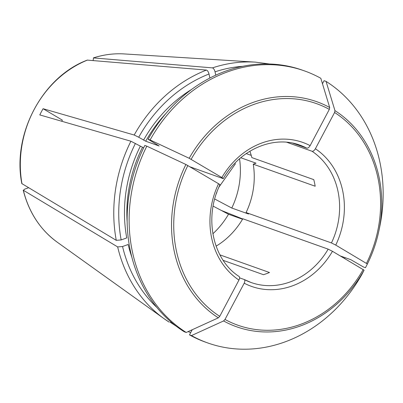 <?xml version="1.0" encoding="UTF-8"?>
<svg xmlns="http://www.w3.org/2000/svg" width="403" height="403" viewBox="0 0 403 403"><rect width="100%" height="100%" fill="white"/><g stroke="black" fill="none" stroke-linecap="round" stroke-linejoin="round"><path stroke-width="0.6" d="M221.302 210.431L242.692 218.965M364.095 270.181A838029.307 70511.318 27.9 0 1 362.181 273.909A144.365 124.643 -70.4 0 1 207.736 342.943A144.365 124.643 -70.4 0 1 191.48 335.588A838029.307 416887.934 120.7 0 0 223.589 320.949A119.469 103.148 109.6 0 0 364.095 270.181L332.47 251.296L328.168 249.14L242.813 218.764A72.888 62.928 -70.4 0 1 216.089 246.152M242.53 219.237L228.506 214.25A76.147 65.744 -70.4 0 1 212.865 233.765M228.506 214.25A63241.722 5321.121 27.9 0 1 213.122 206.104M150.107 139.962A144.365 124.643 -70.4 0 1 304.552 70.928A144.365 124.643 -70.4 0 1 320.813 78.283A838029.307 416887.934 -59.3 0 1 329.694 107.51A119.469 103.148 109.6 0 0 189.188 158.278A838028.566 70511.253 -152.1 0 0 150.107 139.962L148.113 139.252L159.104 145.967L145.715 141.201L138.703 137.242A136.793 118.109 -70.4 0 1 209.011 74.006L209.867 78.046M148.113 139.252A144.365 124.643 -70.4 0 1 302.562 70.218L304.552 70.928M156.938 307.504A136.793 118.109 -70.4 0 1 122.552 246.52L117.656 246.918L23.228 190.196M28.563 187.748L24.548 189.198L23.384 190.392A102.936 88.877 -70.4 0 0 57.241 242.193L164.081 318.697A140.279 121.117 -70.4 0 1 117.656 246.918M170.157 322.193L176.363 326.304M249.875 151.231A72.888 62.928 -70.4 0 1 251.85 157.593L313.776 179.637A72.888 62.928 -70.4 0 1 315.166 186.226L253.245 164.182A72.888 62.928 -70.4 0 1 246.092 212.557L248.525 214.003L231.79 208.044A63241.722 5321.121 27.9 0 1 214.734 199.017M251.235 155.372L246.223 153.588M340.313 255.95L350.812 259.683L363.476 266.998L365.466 267.708A838029.307 70511.318 27.9 0 0 367.38 263.98A119.469 103.148 109.6 0 0 378.84 231.03A119.469 103.148 109.6 0 0 334.948 110.624A838029.307 416887.934 -59.3 0 0 326.067 81.396L324.072 80.686L322.465 83.723M334.948 110.624L334.586 112.492L315.383 148.757C314.285 150.571 313.176 151.407 312.063 151.266L286.77 142.264M315.383 148.757A76.409 65.971 -70.4 0 1 335.754 245.095L331.452 242.938L246.092 212.557M138.703 137.242L134.194 135.02L43.076 108.709A105.712 91.269 109.6 0 0 39.791 114.915L130.91 141.221L143.654 147.841M209.011 74.006C208.396 71.779 207.53 70.47 206.417 70.067L87.285 60.102C42.391 76.943 11.979 134.39 21.817 183.587M140.279 146.329A130.28 112.482 -70.4 0 0 126.744 237.911L121.162 239.931L116.266 240.329L21.833 183.592M219.932 254.872L269.486 272.509A72.888 62.928 -70.4 0 1 263.446 274.69L223.197 260.363M332.47 251.296A76.409 65.971 -70.4 0 1 244.203 283.193C245.069 281.294 245.059 280.065 244.173 279.491L239.589 277.858M185.904 164.479A119.469 103.148 109.6 0 0 218.335 317.836A838029.307 416887.934 120.7 0 1 186.226 332.47L184.231 331.765A144.365 124.643 -70.4 0 1 144.828 145.453L146.823 146.163A838028.989 70511.288 -152.1 0 1 185.904 164.479L218.577 183.738C220.033 184.629 220.35 184.947 219.529 184.7M240.772 157.739L256.036 163.175L253.245 164.182M239.548 158.792A76.147 65.744 -70.4 0 1 231.79 208.044M215.756 75.17L215.051 71.825C214.431 69.598 213.565 68.288 212.452 67.88L93.355 57.911M43.076 108.709L62.359 120.149A79.88 68.968 109.6 0 0 61.735 121.248M122.552 246.52L128.139 244.5A130.28 112.482 -70.4 0 0 131.836 257.114M93.36 57.906C103.601 54.627 113.898 53.302 124.245 53.931A102.936 88.877 -70.4 0 0 93.541 57.886L93.103 60.536M326.067 81.396A144.365 124.643 -70.4 0 1 379.636 227.237L378.84 231.03C376.412 242.495 372.594 253.477 367.38 263.98L335.754 245.095M191.48 335.588L189.486 334.878L192.201 329.745M223.589 320.949L225 319.458L244.203 283.193M218.335 317.836L219.746 316.34L238.949 280.075C239.815 278.181 239.805 276.947 238.919 276.372M189.188 158.278L221.857 177.537A76.409 65.971 -70.4 0 1 310.129 145.639C309.03 147.453 307.922 148.289 306.809 148.148L292.764 143.151M221.857 177.537C223.312 178.428 223.635 178.746 222.814 178.499L190.14 166.872M310.129 145.639L329.332 109.374L329.694 107.51M207.736 342.943L205.742 342.233A144.365 124.643 -70.4 0 1 189.486 334.878M186.226 332.47A144.365 124.643 -70.4 0 1 146.823 146.163M223.267 178.574L222.814 178.499M216.859 192.317A58.979 50.924 -70.4 0 1 216.456 193.445M218.98 187.047L235.483 163.709M145.715 141.201A128.522 110.966 -70.4 0 1 165.814 113.601M169.164 322.123A140.279 121.117 -70.4 0 1 164.081 318.697L169.21 322.153M312.063 151.266A72.888 62.928 -70.4 0 1 331.452 242.938M134.194 135.02A140.279 121.117 -70.4 0 1 206.417 70.067M21.989 183.803A102.936 88.877 -70.4 0 1 87.506 60.067M116.266 240.329A140.279 121.117 -70.4 0 1 130.91 141.221M328.168 249.14A72.888 62.928 -70.4 0 1 251.049 282.488A72.888 62.928 -70.4 0 1 244.364 279.591M127.162 222.209A128.522 110.966 -70.4 0 1 142.43 147.407M212.452 67.88A140.279 121.117 -70.4 0 1 255.396 62.138L124.245 53.931M238.949 280.075A76.409 65.971 -70.4 0 1 218.577 183.738M219.746 316.34A117.565 101.506 -70.4 0 1 187.848 165.512M223.282 178.615C239.669 149.563 273.511 135.081 299.933 145.151A72.888 62.928 -70.4 0 1 306.809 148.148M191.133 159.311A117.565 101.506 -70.4 0 1 329.332 109.374M334.586 112.492A117.565 101.506 -70.4 0 1 366.483 263.32M363.199 269.526A117.565 101.506 -70.4 0 1 225 319.458M143.564 140.128A130.28 112.482 -70.4 0 1 191.49 89.501M121.162 239.931A136.793 118.109 -70.4 0 1 135.418 143.443M215.051 71.825A136.793 118.109 -70.4 0 1 242.792 66.304M343.376 257.038A136.793 118.109 -70.4 0 1 343.099 257.603M220.028 184.76C203.626 217.454 212.734 259.839 239.12 276.478M190.705 332.581L188.09 331.624M57.241 242.193C40.219 229.72 28.88 212.391 23.218 190.211M269.723 64.006L255.396 62.138M251.049 282.488L244.278 279.536M344.615 258.499L345.044 257.633"/></g></svg>
